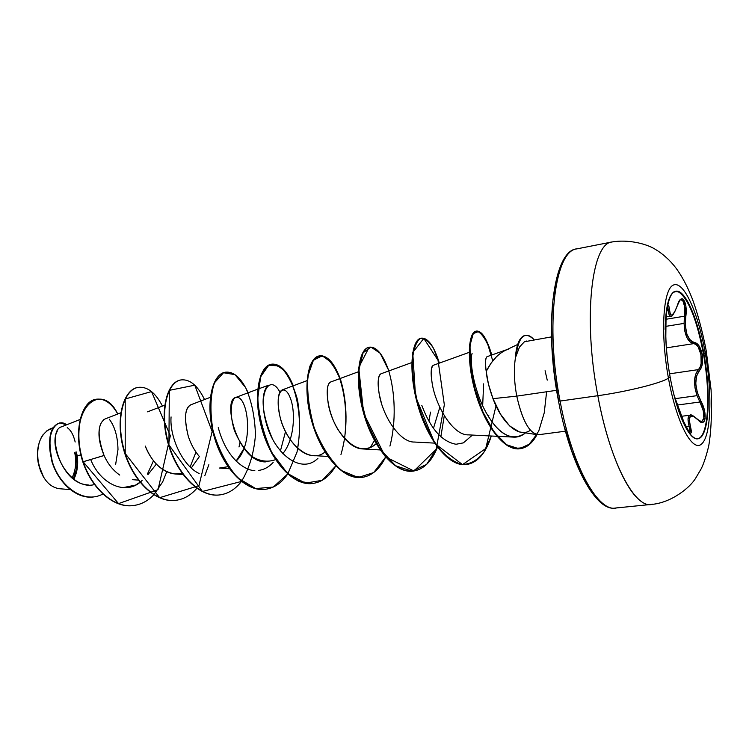 <?xml version="1.0" encoding="UTF-8"?>
<svg xmlns="http://www.w3.org/2000/svg" width="749" height="749" viewBox="0 0 749 749"><rect width="100%" height="100%" fill="white"/><g stroke="black" fill="none" stroke-linecap="round" stroke-linejoin="round"><path stroke-width="1.12" d="M665.075 329.345C665.898 299.703 670.964 287.541 680.27 292.84C689.66 301.791 697.375 322.145 703.423 353.903L703.901 353.828C711.297 394.002 709.06 436.367 698.433 438.642C689.857 441.91 676.721 414.375 670.13 376.972L668.426 378.114C660.187 333.071 663.052 288.899 673.454 285.041C683.743 280.491 698.19 312.754 705.24 352.891C698.19 312.754 683.743 280.491 673.454 285.041C663.052 288.899 660.187 333.071 668.426 378.114C676.516 423.251 692.656 453.229 701.888 443.726C711.25 434.888 712.411 392.963 705.24 352.891L703.901 353.828C710.529 390.772 709.406 429.355 700.774 437.294C692.254 445.833 677.508 418.195 670.13 376.972C662.612 335.833 665.168 295.359 674.671 291.623C684.08 287.26 697.394 316.808 703.901 353.828L706.326 351.412L705.24 352.891C712.411 392.963 711.25 434.888 701.888 443.726C692.656 453.229 676.516 423.251 668.426 378.114L670.13 376.972C662.172 334.419 665.365 292.269 675.617 291.286C684.914 288.665 697.731 318.119 703.901 353.828L703.423 353.903C696.71 318.859 688.284 298.111 678.173 291.642M680.869 299.722C684.249 300.63 685.475 306.116 684.549 316.19L685.831 316.415C687.938 301.463 681.15 291.941 677.48 305.171L677.48 305.377C681.056 296.96 680.616 300.724 680.869 299.722L682.882 300.798L684.773 307.071L684.109 323.381L684.549 316.19L685.831 316.415C684.446 331.535 687.385 340.243 694.641 342.527L693.808 343.613L690.072 341.89L686.899 337.612L684.82 331.18L684.109 323.381L665.795 326.367L684.109 323.381C684.642 335.543 687.872 342.284 693.808 343.613C700.577 343.51 704.332 364.679 698.452 369.603L699.613 370.39L701.354 367.619L702.393 363.621L702.15 354.399C700.68 347.283 698.18 343.332 694.641 342.527L693.808 343.613L666.348 347.873L693.808 343.613L696.083 344.559L698.162 346.899L700.989 354.67L701.13 363.527L700.109 367.113L698.452 369.603C693.78 375.221 693.312 383.909 697.057 395.65L699.894 402.007L697.057 395.65L675.233 398.646L697.057 395.65L694.978 387.851L694.548 380.314L695.821 373.985L698.452 369.603L699.613 370.39L696.626 375.736L695.737 383.647L697.375 392.691L700.998 401.239L699.894 402.007L677.564 405.012L699.894 402.007L700.998 401.239L704.453 410.358L705.118 418.551L704.285 421.21L702.721 422.408L700.549 421.959L693.508 416.304L690.335 416.238L689.305 419.833L690.419 426.434L685.925 426.677L690.419 426.434L691.215 432.426L690.615 433.325L689.445 432.613L683.818 421.865L674.081 395.313L681.899 416.79C686.824 431.827 693.808 439.551 690.419 426.434C687.891 415.161 690.428 412.98 698.031 419.889C705.605 428.877 707.917 413.457 700.998 401.239C694.595 388.104 694.126 377.824 699.613 370.39C702.403 367.01 703.245 361.683 702.15 354.399L703.423 353.903L702.15 354.399L699.173 346.066L697.001 343.557L692.394 341.844L690.269 340.224L686.908 334.372L685.41 325.89L685.906 306.36L683.771 299.787L682.236 298.748L680.569 299.366L678.94 301.585L674.765 311.762L672.153 314.983L671.113 315.057L670.308 314.084L668.951 306.5L668.333 305.395L667.631 306.126M666.058 317.108L665.795 338.96M684.549 316.19L665.945 319.271L684.549 316.19M698.452 369.603L669.578 373.826L698.452 369.603M681.721 416.266L690.194 415.161C687.751 415.761 687.385 419.468 689.108 426.275L689.988 431.461L689.586 432.594C690.26 432.07 690.101 429.963 689.108 426.275L688.041 419.356L689.164 415.601L690.25 415.152M652.725 504.143C635.826 510.518 610.107 463.238 597.824 395.706C627.372 391.605 661.873 382.964 668.426 378.114C661.873 382.964 627.372 391.605 597.824 395.706C607.523 448.511 625.836 491.297 641.35 501.399M72.063 477.862C75.836 470.035 76.698 461.562 74.647 452.433M77.194 455.57C78.43 464.202 77.306 472.095 73.823 479.248C77.259 472.507 78.383 464.614 77.194 455.57L76.22 451.928L77.194 455.57L80.939 455.027L77.194 455.57M43.76 477.506L38.695 464.914L43.339 476.795M73.299 478.854C77.119 471.084 77.971 462.142 75.855 452.022L76.997 463.491L76.473 469.061L73.308 478.836M560.083 401.061C572.367 467.648 599.153 514.151 617.204 507.719C599.153 514.151 572.367 467.648 560.083 401.061L558.511 401.08L560.083 401.061C545.094 324.963 555.046 250.578 576.758 248.893C555.046 250.578 545.094 324.963 560.083 401.061L597.824 395.706L560.083 401.061M538.11 434.729C529.271 433.165 522.156 420.301 516.763 396.127L492.992 398.655L500.491 414.188L509.638 425.947L519.329 431.92L537.23 434.673M496.83 356.281L491.157 363.031L486.204 371.401L488.47 384.2L492.992 398.655L516.763 396.127C514.02 381.157 513.645 367.974 515.64 356.599L515.64 356.599C513.645 367.974 514.02 381.157 516.763 396.127C522.605 421.809 530.123 434.626 539.336 434.589M517.681 344.465L503.113 351.44M556.619 390.304L516.763 396.127L556.619 390.304M80.143 419.459L61.568 426.808C46.597 430.31 59.592 484.126 88.26 484.921M120.804 412.802L105.038 418.963C97.482 423.784 97.155 435.946 104.064 455.458C107.828 463.865 113.052 470.409 119.728 475.072M148.002 474.557L156.354 464.08L147.993 474.557M175.266 473.986C161.99 471.936 152.01 462.629 145.315 446.086C148.779 455.682 158.9 472.376 175.051 473.967L182.063 473.256M191.267 468.013L199.374 456.562M210.329 397.335L190.836 404.778C184.797 407.681 183.954 418.195 188.308 436.349C190.798 444.026 194.543 450.832 199.562 456.768M229.419 468.752L219.363 468.059L227.968 466.702M275.566 459.652C267.646 462.479 259.631 461.318 251.542 456.178C244.052 449.016 238.266 440.197 234.175 429.72C229.643 414.141 230.692 401.792 234.802 397.953C247.179 391.165 255.4 443.146 236.132 461.084L243.987 448.464M257.731 389.152L235.692 397.476C222.219 399.91 237.499 461.89 265.352 461.927M307.034 380.642L282.261 389.883C277.823 392.233 277.008 400.865 279.798 415.77C284.002 434.972 298.814 455.289 313.119 455.561L327.875 456.459M358.34 371.785L330.637 382.009C326.985 383.863 326.264 391.512 328.455 404.956C332.182 425.207 347.789 448.829 362.769 448.932C367.722 449.147 372.206 447.396 376.213 443.68C364.183 453.613 351.459 448.96 338.071 429.729C326.424 410.845 324.56 383.666 330.74 381.971M411.791 362.572L380.923 373.817C378.02 375.24 377.44 381.915 379.172 393.843C382.964 417.184 400.341 442.64 414.412 442.041L434.607 443.118M469.202 352.358L433.259 365.306C430.947 367.703 430.544 373.423 432.042 382.449C430.75 373.292 430.928 367.74 432.576 365.812M488.479 416.566L488.835 415.639L488.479 416.566M530.404 430.244C518.271 438.998 501.399 421.687 492.992 398.655C489.191 388.272 486.925 379.191 486.204 371.401C486.129 371.083 484.219 358.668 487.168 356.636C485.418 357.442 485.09 362.366 486.204 371.401C492.215 359.548 499.695 352.096 508.637 349.043M525.433 432.941C521.959 435.89 518.149 437.285 514.011 437.135C504.929 436.264 496.325 429.271 488.226 416.154C490.735 419.768 505.8 446.694 525.433 432.941M472.422 435.075L463.378 442.874L456.057 444.26C441.976 441.704 430.553 428.746 421.809 405.368M374.416 440.44L370.231 447.64M272.776 439.579C254.314 397.195 267.889 384.621 268.442 385.286L258.143 388.993M254.81 470.503C249.295 471.224 227.836 463.341 218.249 427.623M239.97 442.509L239.006 446.966M199.159 473.546C181.904 465.326 169.489 436.04 171.072 416.921M195.976 452.115L190.134 466.945M153.479 460.747L147.413 474.051L153.479 460.747M139.979 482.262L135.616 485.071L122.714 487.702M109.317 419.234C114.85 426.584 117.733 436.695 117.986 449.569L115.608 464.661L117.986 449.569C117.733 436.695 114.85 426.584 109.317 419.234M53.179 427.698L50.202 428.877C39.575 434.794 35.737 446.807 38.695 464.914C42.637 479.145 49.443 487.075 59.124 488.694L70.219 489.621M75.172 441.994C73.477 434.869 70.827 430.095 67.232 427.651M57.158 431.536C47.786 447.265 69.676 491.363 94.571 484.547M103.942 419.543L103.353 419.992M100.656 423.962C97.585 431.864 98.718 442.359 104.064 455.458L83.158 461.787C66.418 408.533 101.527 379.734 117.743 414C111.676 403.262 104.57 398.328 96.443 399.198C82.296 400.631 72.999 430.319 83.158 461.787L82.802 461.833C72.653 430.375 81.959 400.696 96.106 399.254L96.275 399.226M102.922 493.984C83.008 505.041 57.842 484.631 51.587 459.165C44.893 433.615 56.643 416.819 66.633 424.805L59.967 422.913C50.099 426.237 47.561 439.214 52.355 461.815C58.497 482.094 76.435 499.311 93.784 496.915L93.456 496.961C76.098 499.358 58.16 482.141 52.018 461.861C47.224 439.26 49.762 426.293 59.639 422.96L59.798 422.942C49.837 426.097 47.234 439.036 51.99 461.759C58.113 482.15 76.192 499.461 93.616 496.943M96.443 399.198L96.106 399.254C81.959 400.687 72.653 430.375 82.802 461.833C91.921 489.003 113.951 508.496 133.322 505.538L133.668 505.5C114.307 508.449 92.277 488.957 83.158 461.787L118.548 503.609L158.039 489.668L170.351 435.796L151.541 391.577L125.195 398.992L125.205 453.51L159.649 497.692L198.944 485.67L212.145 431.536L194.777 385.183L169.321 390.351L168.928 444.897L202.408 491.466L241.403 481.467C235.411 489.247 228.267 493.722 219.972 494.883C199.534 497.785 176.352 473.284 168.085 441.938C159.593 410.611 167.504 381.859 181.071 379.912C189.89 379.003 197.708 385.548 204.533 399.554M551.461 336.891L524.412 341.769L519.516 346.993L515.883 356.561L519.516 346.993L524.412 341.769L526.706 341.001M545.075 370.718L547.238 380.136M561.076 265.932L556.245 280.454L553.005 299.357L551.564 321.92L552.022 347.171L554.41 373.948L558.623 400.968M564.456 426.93L571.609 450.608L579.726 470.934L588.396 487.075L597.234 498.459M597.824 395.706C582.881 318.494 591.495 243.369 611.905 241.993C591.495 243.369 582.881 318.494 597.824 395.706M468.322 434.869C452.19 435.356 434.954 404.001 432.042 382.449M439.813 407.287L433.474 428.306M381.428 403.14L379.172 393.843C377.337 382.795 377.945 376.11 380.998 373.798M324.954 452.022C310.011 464.773 285.547 443.221 279.798 415.77C274.274 391.521 283.955 382.374 289.919 397.082C296.042 411.145 294.46 440.215 282.701 453.735M188.308 436.349C183.87 418.71 184.75 408.177 190.929 404.75M104.092 455.532L82.802 461.833M241.571 481.242C249.408 468.284 254.033 452.836 255.456 434.888C254.885 416.884 251.627 401.146 245.681 387.673L234.943 374.622L223.52 372.749L214.383 382.908C210.357 395.435 209.87 411.145 212.913 430.048C218.324 449.026 226.601 464.979 237.751 477.89L255.709 488.582L273.291 487.047L287.682 474.033C281.671 482.936 274.303 488.011 265.595 489.266C245.597 492.14 222.687 467.058 214.177 435.103C205.441 403.168 212.65 374.004 225.543 372.187C234.006 371.364 241.534 378.226 248.116 392.785M287.859 473.771L297.053 451.975C300.255 434.42 300.386 416.968 297.456 399.62C292.953 383.806 286.961 372.599 279.48 366.008L268.788 365.203L260.689 376.644L257.75 398.374C259.023 416.762 263.779 434.944 272.009 452.902L287.513 473.452L305.274 483.142L322.22 480.306L335.73 465.962C329.738 476.242 322.154 482.075 312.979 483.433C293.468 486.26 270.876 460.588 262.113 427.988C253.134 395.425 259.566 365.84 271.718 364.164C279.789 363.443 286.979 370.652 293.299 385.772M340.954 454.446C348.079 430.778 347.414 402.213 340.655 379.921L332.163 362.956L322.267 355.812L313.4 360.203L307.979 375.773C306.79 391.1 308.813 408.289 314.074 427.351C321.209 445.655 330.328 460.064 341.422 470.559L358.237 477.506L373.676 472.572L385.632 457.087C379.724 469.099 371.925 475.868 362.235 477.375C343.276 480.146 321.04 453.838 312.005 420.592C302.765 387.364 308.363 357.348 319.701 355.831C327.322 355.223 334.138 362.778 340.158 378.498M389.929 446.076C396.361 421.425 395.229 392.195 388.469 369.912L380.22 353.313L370.97 347.068L363.087 352.788L358.902 369.866C358.602 386.175 361.43 404.057 367.394 423.513L379.874 448.81L395.594 465.775L411.997 471.196L426.593 464.446L437.482 447.181C431.761 461.403 423.756 469.361 413.476 471.074C395.126 473.78 373.302 446.816 363.986 412.886C354.474 378.975 359.146 348.51 369.603 347.152C376.71 346.675 383.113 354.605 388.815 370.942M440.843 436.817L444.288 415.714M439.354 363.106L433.446 348.182C428.859 341.048 424.393 337.865 420.058 338.623C416.163 341.918 413.598 349.043 412.353 360.007C412.184 372.796 413.963 387.139 417.67 403.046C422.52 418.888 428.831 432.959 436.583 445.271C444.869 455.635 453.332 462.039 461.974 464.474C470.316 464.324 477.647 460.223 483.966 452.171L491.307 436.002C485.932 453.023 477.778 462.526 466.833 464.511C449.157 467.151 427.801 439.494 418.176 404.853C408.374 370.221 412.053 339.297 421.537 338.136C428.072 337.79 434.008 346.122 439.354 363.106M536.996 434.645C532.576 442.959 527.024 447.64 520.34 448.688C505.051 451.095 485.932 426.34 476.392 394.086C466.702 361.898 468.612 332.05 476.57 331.067C481.879 330.768 486.944 338.754 491.775 354.998L485.642 338.96L478.967 331.404L473.274 333.567L470.016 345.214L470.335 364.52L474.726 388.179L482.965 412.044L494.087 431.995L506.689 444.822L519.188 448.791L530.198 443.801L538.737 431.078L544.242 412.83L546.62 391.764M138.05 387.392L137.872 387.42C123.669 389.489 115.103 417.83 123.37 448.567C131.403 479.323 154.828 503.281 175.669 500.332L176.034 500.285C155.193 503.234 131.768 479.276 123.735 448.511C115.468 417.773 124.025 389.424 138.219 387.364C147.347 386.362 155.427 392.607 162.467 406.08M181.071 379.912L180.706 379.977C167.13 381.924 159.219 410.677 167.701 441.994C175.968 473.34 199.159 497.832 219.597 494.92L219.785 494.902M225.543 372.187L225.159 372.253C212.267 374.069 205.057 403.234 213.783 435.16C222.294 467.114 245.204 492.187 265.202 489.312L265.399 489.294C245.335 492.336 222.275 467.179 213.755 435.075C205.02 403.009 212.36 373.807 225.355 372.225M271.718 364.164L271.325 364.229C259.173 365.905 252.731 395.491 261.701 428.053C270.464 460.644 293.065 486.307 312.576 483.489L298.477 481.158C288.711 475.521 279.883 466.374 271.999 453.697C265.155 439.588 260.512 424.861 258.068 409.497C257.085 394.854 258.246 382.861 261.551 373.536L268.442 365.25C274.125 363.621 279.901 366.036 285.753 372.496C296.95 388.375 302.783 420.058 297.559 448.164M319.701 355.831L319.289 355.897C307.951 357.423 302.343 387.439 311.575 420.657C320.609 453.894 342.845 480.193 361.814 477.431L362.235 477.375M496.035 405.808L485.708 448.557L462.507 464.633L434.897 443.558L415.536 396.408L412.727 352.517L423.803 338.436L438.034 360.288L444.335 404.788L436.199 449.278L413.907 470.999L385.379 456.787L363.668 413.392L358.696 367.469L369.173 347.227C358.715 348.585 354.034 379.05 363.537 412.952C372.862 446.881 394.686 473.827 413.045 471.13L413.476 471.074M421.537 338.136L421.097 338.211C411.604 339.381 407.915 370.296 417.717 404.919C427.333 439.56 448.698 467.207 466.384 464.567L466.833 464.511M476.345 331.114L476.111 331.142C468.144 332.135 466.224 361.982 475.905 394.152C485.446 426.406 504.573 451.16 519.862 448.754C526.584 447.696 532.155 442.968 536.593 434.579L528.86 444.625C522.727 448.66 515.986 449.231 508.646 446.348C493.769 437.688 479.379 410.667 472.75 382.046C470.091 368.059 469.014 355.934 469.511 345.663C470.849 337.209 473.218 332.35 476.617 331.095C480.343 332.135 484.116 336.722 487.927 344.868L492.767 360.849M208.859 464.67L204.786 475.727M196.8 488.367C190.864 495.229 183.945 499.199 176.034 500.285M166.727 471.758L162.683 481.869M162.627 481.991L153.948 494.649M153.788 494.817C147.946 500.922 141.233 504.48 133.668 505.5M90.666 459.512C100.797 484.875 126.881 496.25 142.123 480.418M258.602 470.409C264.06 469.707 268.919 467.048 273.17 462.442M280.379 451.104L285.519 431.574M279.929 392.176C270.38 373.723 257.553 391.259 266.064 422.539C274.115 453.819 301.295 475.1 317.941 458.285M428.924 421.088L430.535 412.1M482.665 405.705L483.639 383.853M472.095 353.462C469.117 361.926 474.538 394.18 488.226 416.154M362.02 477.403L348.229 475.044C338.763 469.389 330.131 460.204 322.332 447.49C315.469 433.334 310.657 418.485 307.895 402.962C306.519 388.104 307.193 375.829 309.927 366.149C313.634 358.743 318.259 355.494 323.811 356.402C329.457 359.773 334.588 366.636 339.185 377C345.486 395.453 347.283 415.995 344.568 438.614M534.103 339.774C524.703 330.515 518.626 336.114 515.883 356.561C517.175 343.754 520.377 336.676 525.489 335.318C528.242 334.831 531.107 336.301 534.074 339.737M525.405 335.327L525.012 335.393C519.853 336.769 516.641 343.96 515.368 356.955C516.688 343.594 520.031 336.385 525.405 335.327M38.63 444.634C37.066 451.057 37.066 457.808 38.639 464.867L38.695 464.914M38.04 461.478L37.553 452.106M37.74 449.756L39.22 442.49M41.12 437.837L42.871 434.926M46.944 430.694L52.898 428.138M38.639 444.597L37.478 452.958L37.665 458.922L40.352 470.55L43.348 476.813M75.715 463.154L75.228 468.35M74.067 473.19L72.269 477.478M667.968 307.858L668.202 310.039L666.769 310.283L669.372 309.29C668.885 304.843 668.164 304.234 667.209 307.464M701.448 421.753C705.24 419.056 704.725 412.474 699.894 402.007L703.255 410.546L703.873 418.307L701.504 421.743L697.89 419.562C693.153 415.545 690.587 414.085 690.194 415.161M669.288 315.029L668.202 310.039C668.585 314.196 669.447 316.228 670.786 316.106C671.759 317.501 673.997 313.925 677.48 305.367L677.48 305.386M666.114 316.125L665.786 327.369M674.072 395.294L681.918 416.809C685.429 427.707 690.924 434.954 689.717 432.669L689.464 432.632M677.358 305.545L677.48 305.171C673.154 316.715 670.449 318.091 669.372 309.29L668.202 310.039M697.937 438.708C708.573 436.433 710.81 394.068 703.423 353.903C710.932 394.639 708.47 437.519 697.516 438.802M651.031 504.451C670.945 503.085 690.007 487.768 695.727 478.077L701.373 468.462C703.929 463.135 706.382 455.626 708.732 445.917C711.222 431.218 712.009 412.577 711.091 390.004L706.335 351.487C702.618 331.105 696.579 309.777 692.01 298.149C687.367 286.315 682.058 276.334 676.085 268.208C670.121 260.315 663.043 253.92 654.841 249.033C645.947 243.631 627.971 239.231 612.102 241.955L576.964 248.855C553.848 249.941 543.409 324.205 558.511 401.08C570.504 465.878 596.335 511.81 615.406 508.047L651.031 504.451M538.803 434.682L565.448 431.199M132.33 479.66L138.312 480.128M147.6 411.828L164.724 405.209M175.051 473.967L182.999 474.548M362.769 448.932L380.136 449.924M468.162 434.86L496.905 436.283M497.458 436.311L514.011 437.135M487.168 356.636L506.268 349.839M519.862 448.754L520.34 448.688M525.639 335.29L525.161 335.365M666.067 316.893L670.786 316.106M667.565 306.304L667.153 307.783"/></g></svg>
